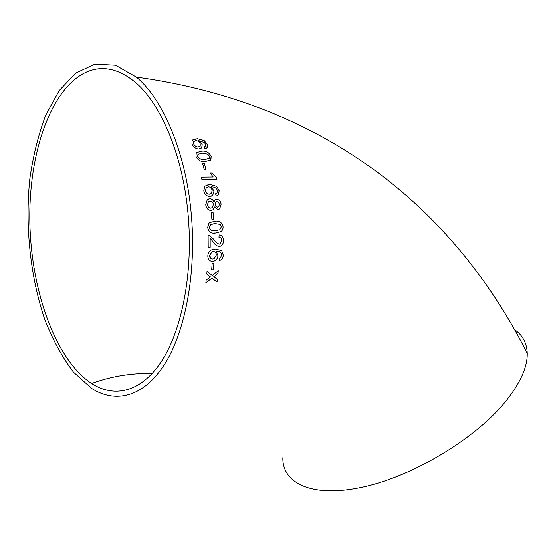 <?xml version="1.0" encoding="UTF-8"?>
<svg xmlns="http://www.w3.org/2000/svg" width="555" height="555" viewBox="0 0 555 555"><rect width="100%" height="100%" fill="white"/><g stroke="black" fill="none" stroke-linecap="round" stroke-linejoin="round"><path stroke-width="0.83" d="M514.776 329.788C522.727 335.289 526.882 343.163 527.25 353.41C527.5 367.237 520.146 383.436 505.189 401.993C475.149 438.873 413.489 475.933 363.234 486.957C312.826 498.147 282.287 483.662 282.849 457.708M191.08 211.913C196.761 270.757 185.814 330.19 165.022 363.56C144.12 396.936 115.842 403.957 91.631 388.417L73.496 372.148C62.424 357.6 52.885 340.146 44.886 319.791C30.365 277.368 24.947 226.287 29.803 179.008C33.099 155.802 38.406 134.539 45.711 115.225L59.198 90.604L75.834 73.059L94.933 64.172L115.516 65.261L136.336 77.131C162.934 99.012 185.516 151.966 191.08 211.913M206.162 280.157L205.843 282.842L211.975 278.111L217.047 282.12L217.373 279.449L213.841 276.661L218.018 273.379L218.261 270.673L212.26 275.412L207.05 271.333L206.807 274.059L210.394 276.869L206.162 280.157M212.17 263.181L211.691 269.834L213.467 269.688L213.939 263.049L212.17 263.181M207.806 255.931C207.986 259.546 209.651 261.336 212.808 261.294L214.39 260.954C216.54 260.038 217.747 258.262 218.025 255.626L216.145 251.339L219.315 251.665L221.167 253.17L221.556 255.12L220.682 257.388L219.079 258.332L219.163 260.621L219.947 260.378C222.035 259.476 223.159 257.735 223.304 255.154L221.716 250.624L215.375 249.042L211.587 249.868C209.263 250.999 208 253.018 207.806 255.931M223.505 240.579C223.415 237.151 221.951 235.271 219.128 234.938L218.982 237.304C220.751 237.374 221.674 238.477 221.757 240.627L220.245 243.818L219.308 244.103C217.123 243.458 215.34 241.918 213.959 239.489L209.499 235.5L208.125 235.327L208.208 247.384L210.185 247.259L210.165 238.248L213.051 241.744C214.612 244.498 216.693 246.066 219.308 246.455L220.821 246.045C222.652 244.88 223.547 243.055 223.505 240.579L223.464 240.572C223.367 237.165 221.924 235.292 219.128 234.945M223.089 226.752C221.958 222.347 219.28 220.508 215.049 221.237L209.846 222.59L208.895 223.297L207.639 227.501C208.722 231.969 211.386 233.801 215.638 233.01L220.786 231.671C222.423 230.651 223.193 229.007 223.089 226.752L223.048 226.752C221.917 222.354 219.239 220.515 215.007 221.244L215.049 221.237M211.288 212.392L211.871 219.239L213.633 219.163L213.051 212.322L211.288 212.392L213.051 212.322M214.605 206.946L217.872 209.547L219.683 208.909L221.14 204.261C220.689 201.257 219.204 199.606 216.679 199.307L215.021 199.939L214.029 202.131C213.155 199.897 211.712 198.787 209.7 198.808L207.251 199.724L205.745 204.788C206.3 208.347 208.07 210.255 211.046 210.505L213.217 209.714L214.563 206.953L213.175 209.721L211.615 210.394M203.782 190.906C204.698 194.514 206.737 196.366 209.908 196.477L212.718 195.422L214.008 191.073L211.268 186.785L214.501 187.25L216.665 188.811L217.442 190.74L217.026 192.932L215.611 193.792L216.152 196.081L218.101 195.18L219.197 190.851L216.7 186.348L210.033 184.524L204.962 186.105L203.782 190.906M210.123 173.063L213.231 177.038L201.409 177.163L201.874 179.418L217.012 179.237L216.714 177.801L211.906 173.049L210.123 173.063M202.603 163.267L204.198 169.566L205.947 169.559L204.351 163.274L202.603 163.267M211.205 156.35C209.138 152.417 206.078 150.662 202.02 151.085L196.303 152.583L195.943 156.219C197.982 160.256 201.049 162.032 205.135 161.56L210.893 159.868L211.164 156.385C209.096 152.452 206.037 150.696 201.978 151.126L202.02 151.085M191.975 143.918C193.397 147.082 195.7 148.775 198.877 148.997L201.958 147.685L202.166 144.418L198.822 140.623L204.469 142.566L205.523 144.265L205.433 146.159L204.157 146.86L205.038 148.886L207.175 147.776L207.279 144.432L204.15 140.457L197.268 138.646L192.085 140.276L191.975 143.918M187.93 212.586C193.424 269.522 182.859 327.048 162.733 359.411C142.503 391.781 115.065 398.643 91.54 383.477C55.854 359.827 31.524 291.902 29.873 223.79C28.18 155.761 49.707 89.653 85.678 72.455C101.53 65.171 117.896 68.314 134.775 81.883C160.624 103.057 182.54 154.45 187.93 212.586M201.631 148.067L202.166 144.418M202.124 144.46L198.822 140.623M204.171 146.881L205.433 146.159M206.904 148.095L207.279 144.432M207.244 144.473L204.15 140.457M204.108 140.498L197.268 138.646M197.233 138.694L192.273 140.02M193.896 141.345L193.639 143.835C194.583 145.882 196.068 146.936 198.093 146.999L200.001 146.374M198.135 146.957L200.182 146.152L200.237 143.828C199.37 141.837 197.948 140.748 195.957 140.561L193.764 141.518L193.681 143.794C194.618 145.84 196.102 146.895 198.135 146.957L198.093 146.999M201.978 151.126L196.297 152.597M210.505 160.263L211.164 156.385M198.184 153.985L197.663 156.267C199.411 158.89 201.694 159.958 204.511 159.472L208.951 158.605M209.485 156.309L207.806 154.144L202.679 153.152L197.975 154.221L197.705 156.232C199.453 158.855 201.736 159.923 204.552 159.438L209.249 158.293L209.485 156.309M205.898 169.559L204.351 163.274M204.309 163.302L202.61 163.302M201.409 177.191L213.231 177.038M216.97 179.237L216.714 177.801M216.672 177.829L211.906 173.049M211.864 173.077L210.144 173.091M211.538 196.165L212.669 195.443L214.008 191.073M213.966 191.087L211.268 186.785M216.041 193.639L215.611 193.799M217.067 195.811L218.053 195.2L219.197 190.851M219.156 190.864L216.7 186.348M216.658 186.369L210.033 184.524M209.991 184.551L206.044 185.308M206.946 187.208L206.259 187.701L205.482 190.712C206.092 193.05 207.417 194.208 209.457 194.188L210.727 193.924M209.499 194.167L211.413 193.48L212.156 190.476C211.615 188.187 210.352 186.973 208.382 186.834L206.3 187.68L205.53 190.691C206.134 193.029 207.459 194.188 209.499 194.167L209.457 194.188M218.566 209.422L219.641 208.916L221.14 204.261M221.098 204.275C220.647 201.271 219.163 199.62 216.637 199.321L216.679 199.307M216.637 199.321L215.728 199.536M209.7 198.808L209.658 198.822C211.67 198.808 213.106 199.911 213.98 202.145L214.029 202.131M209.658 198.822L208.285 199.099M216.311 201.756L215.749 202.062L215.298 205.412L216.29 206.849L218.011 207.119M209.096 201.326L208.347 201.743L207.473 204.76C207.834 206.953 208.937 208.09 210.789 208.167L211.49 208.035M210.831 208.153L212.405 207.598L213.384 204.483C213.002 202.325 211.892 201.208 210.054 201.132L208.389 201.729L207.521 204.753C207.882 206.946 208.985 208.076 210.831 208.153L210.789 208.167M217.567 207.209L218.698 206.793L219.405 204.344L218.635 202.415L216.984 201.618L215.791 202.048L215.146 204.497L215.909 206.439L217.525 207.223M213.592 219.169L213.009 212.329M215.007 221.244L213.966 221.334M214.022 233.024L215.638 233.01M215.597 233.01L220.744 231.671C222.382 230.651 223.145 229.014 223.048 226.752M214.285 223.658L210.74 224.553L209.367 227.418C210.165 229.999 211.802 231.088 214.292 230.686M221.348 226.808L220.175 224.428L215.208 223.596L210.782 224.546L209.415 227.411C210.539 230.304 212.593 231.386 215.562 230.658L219.835 229.735L221.348 226.808M213.959 239.489L213.911 239.482C215.298 241.911 217.081 243.451 219.26 244.096L219.308 244.103M213.911 239.482L209.499 235.5M209.457 235.493L208.618 235.32M208.208 247.377L210.185 247.259M210.144 247.252L210.165 238.248M218.351 246.33L219.308 246.455M219.267 246.448L220.772 246.038C222.611 244.873 223.505 243.048 223.464 240.572M210.713 260.996L212.808 261.294M212.759 261.28L214.348 260.94C216.492 260.024 217.706 258.248 217.976 255.612L218.025 255.626M217.976 255.612L216.145 251.339M216.103 251.325L218.663 251.471M219.163 260.593L219.905 260.364C221.993 259.462 223.117 257.721 223.256 255.14L223.304 255.154M223.256 255.14L221.716 250.624M214.147 251.602L211.871 251.88L209.547 255.626L211.497 258.852M212.863 258.991L214.064 258.72L216.283 255.099C216.214 252.775 215.194 251.581 213.238 251.526L211.92 251.887L209.589 255.633C209.728 257.985 210.817 259.102 212.863 258.991M211.691 269.806L213.467 269.688M213.425 269.675L213.897 263.049M205.85 282.779L211.975 278.111M217.005 282.086L217.373 279.449M217.331 279.429L213.841 276.661M213.8 276.64L218.018 273.379M217.969 273.365L218.212 270.708M207.05 271.346L212.26 275.412M527.25 353.41C458.832 217.574 334.387 104.326 136.336 77.131M152.16 373.577C131.861 372.932 111.652 376.235 91.54 383.477"/></g></svg>
